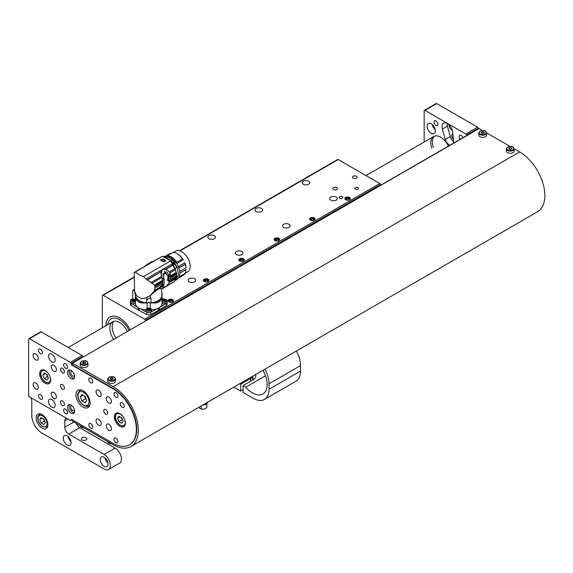 <?xml version="1.0" encoding="UTF-8"?>
<svg xmlns="http://www.w3.org/2000/svg" width="573" height="573" viewBox="0 0 573 573"><rect width="100%" height="100%" fill="white"/><g stroke="black" fill="none" stroke-linecap="round" stroke-linejoin="round"><path stroke-width="0.86" d="M105.89 325.758A19.461 11.238 60 0 1 109.916 317.012A19.461 11.238 60 0 1 130.236 329.833A19.461 11.238 -120 0 0 109.916 317.012A19.461 11.238 -120 0 0 105.89 325.758M107.602 324.769A17.233 9.949 60 0 1 111.033 318.939A17.233 9.949 60 0 1 129.118 330.478A17.233 9.949 60 0 0 111.033 318.939A17.233 9.949 60 0 0 107.602 324.769M116.018 338.041A13.902 8.022 60 0 1 113.977 321.324A13.902 8.022 -120 0 0 116.018 338.041M113.655 339.402A13.902 8.022 60 0 1 112.695 321.825A13.902 8.022 60 0 1 127.442 331.445M135.522 294.121L135.479 294.379A2.779 1.604 180 0 1 135.593 294.493M135.593 296.069A2.779 1.604 180 0 1 135.479 296.177A10.901 6.296 0 0 0 135.443 296.664A10.901 6.296 0 0 0 135.565 297.595A13.773 7.95 -0 0 0 144.725 302.888A10.901 6.296 0 0 0 147.182 302.938A2.779 1.604 180 0 1 150.298 302.938A10.901 6.296 0 0 0 152.755 302.888A13.773 7.95 0 0 0 161.915 297.595A10.901 6.296 0 0 0 162.037 296.664A10.901 6.296 0 0 0 162.001 296.177A2.779 1.604 180 0 1 161.887 296.069M161.887 294.493A2.779 1.604 180 0 1 162.001 294.379A10.901 6.296 0 0 0 162.037 293.899A10.901 6.296 0 0 0 161.915 292.961A13.773 7.95 0 0 0 161.887 292.903L161.915 292.961M134.505 290.798L132.764 290.432L132.764 299.063M162.001 294.379L162.001 296.177M161.915 297.595C160.855 301.706 157.804 303.468 152.755 302.888M150.298 302.938L150.298 308.317M151.516 309.764A10.901 6.296 0 0 0 158.843 307.923A10.901 6.296 0 0 0 162.037 303.475L162.037 293.899M147.182 308.317L147.182 302.938M144.725 302.888C139.683 303.468 136.632 301.706 135.565 297.595M135.443 296.664L135.443 303.475A10.901 6.296 0 0 0 138.637 307.923A10.901 6.296 0 0 0 145.957 309.764M135.479 296.177L135.479 294.379M132.764 290.432L134.333 289.437M167.087 302.129L167.087 304.356A2.779 1.604 180 0 1 166.363 305.438L166.363 303.167L159.301 307.644A14.289 8.251 180 0 1 158.843 307.923A14.289 8.251 180 0 1 158.363 308.188L150.613 312.264A2.779 1.604 180 0 1 146.867 312.264L139.117 308.188A14.289 8.251 180 0 1 138.637 307.923A14.289 8.251 180 0 1 138.179 307.644L131.117 303.167L131.117 305.438A2.779 1.604 0 0 1 130.393 304.356L130.393 302.129M162.037 298.268L163.412 299.135M166.363 305.438L159.301 309.914A14.289 8.251 180 0 1 158.363 310.459L150.613 314.534A2.779 1.604 180 0 1 146.867 314.534L139.117 310.459A14.289 8.251 180 0 1 138.179 309.914L131.117 305.438M134.247 272.44L134.598 291.285L136.618 295.904L141.159 298.519L144.912 298.239L150.241 295.625L150.549 298.332L151.036 297.967L151.036 302.78C156.93 302.007 160.547 299.915 161.887 296.513L161.55 288.763L162.954 287.954L163.584 285.855L153.958 291.413L155.075 288.09L154.495 285.01L145.972 279.008L143.508 276.558C139.726 275.384 137.026 273.822 135.393 271.874L147.898 264.583L134.268 272.404M150.241 295.625L153.958 291.413M150.541 295.095L158.535 288.914L161.55 288.763M151.702 294.443L151.265 294.93M134.848 272.361L148.242 264.454M148.185 296.85L149.89 295.725M154.975 285.769L162.675 281.322A5.673 3.28 -120 0 0 162.524 280.376A14.232 8.215 -120 0 0 161.851 278.027L161.715 277.597L152.189 283.098M162.675 281.322A1.669 0.96 -120 0 0 162.696 282.26L155.047 286.679M155.075 288.09L162.703 283.685L162.696 282.26M154.517 290.396L163.735 285.075L163.814 284.444L160.419 286.407L162.653 284.845L162.295 278.285C160.555 274.095 161.292 266.911 166.671 269.869L163.52 268.873L145.972 279.008M163.735 285.075L163.584 285.855M135.113 272.161L134.612 272.454M143.508 276.558L170.611 260.908L162.503 256.224L135.393 271.874M162.467 258.853L165.934 260.708L163.728 261.983L160.39 260.056L161.536 259.39M170.611 260.908L172.237 263.845L163.52 268.873M161.45 270.076L160.941 271.81L147.139 279.782M160.941 271.81L147.397 279.925M151.2 282.396L161.414 276.501L160.934 272.111M161.414 276.501L161.715 277.597M166.671 269.869C168.355 270.743 169.515 272.039 170.152 273.744L170.568 280.333L169.15 281.15L167.681 280.39L167.681 279.323M168.004 276.723L167.488 280.526L169.3 281.279L168.985 282.74L166.915 285.633M161.887 288.942L174.371 281.587L162.954 287.954M162.703 280.297L164.122 279.481L164.122 284.058L162.703 284.874L162.703 283.764M162.976 288.169L161.844 288.821M150.549 298.332C149.274 298.075 147.999 298.798 146.709 300.51L147.046 297.308M135.586 294.257L135.593 296.513C136.933 299.915 140.55 302.007 146.444 302.78L146.709 300.51M152.167 262.319L152.69 261.789L152.117 261.453L143.794 266.903M159.38 257.907L160.877 257.291M172.237 263.845L175.381 269.711L176.355 273.428L176.334 276.952L170.568 280.283M152.676 261.875L160.189 257.535M172.924 264.891L165.411 269.231M164.122 279.481L163.04 273.715L166.614 271.674L168.906 275.104L169.15 281.15M173.075 265.106L165.712 269.353M169.228 271.989L174.966 268.673M175.381 269.711L169.809 272.927M174.371 281.587L166.263 286.271M174.829 281.092L176.033 278.671L168.985 282.74M169.2 281.923L176.212 277.869L176.033 278.671M176.212 277.869L176.305 277.232L169.3 281.279M163.348 275.978L164.766 273.321C167.259 274.302 168.483 276.308 168.441 279.338L168.441 280.827M168.441 280.104L168.441 279.338M146.444 302.78L151.036 302.78M152.117 261.453L146.702 264.576M152.676 261.825L160.039 257.578M170.768 261.231L171.298 260.93L170.998 260.55L163.434 256.317M171.298 260.93L173.132 264.246L172.616 264.547M175.102 280.727L176.828 273.593L173.132 264.246M176.377 274.367L170.568 277.719M170.568 276.766L176.355 273.428M163.885 261.89L160.963 260.206L162.087 258.96L162.61 259.368M162.087 258.96L165.604 261.095L165.074 260.686L163.942 261.861M165.131 261.009L164.322 261.639M148.249 302.272L149.231 302.272M160.913 259.877L163.899 261.603M175.359 268.286L176.735 267.491L175.166 264.432L174.07 264.139L171.37 261.087M176.735 267.491L175.388 268.357M176.885 276.379L177.465 276.043L176.147 279.216M175.947 279.603L178.568 274.839L177.222 267.297M164.988 256.998L165.432 256.747C168.777 256.912 171.972 259.075 175.001 263.236L175.166 264.432M165.676 257.37L174.049 263.222L174.07 264.139M174.049 263.222L174.758 264.669M174.493 263.53L175.001 263.236M175.066 263.709L177.021 267.376L175.073 263.738M164.494 271.172L166.213 273.744M167.56 275.276L169.15 276.68M179.034 268.006L178.482 266.56M176.362 262.642L170.339 256.919M179.027 277.461L179.292 276.902M178.461 266.495L184.835 262.814A11.954 6.905 60 0 1 186.06 267.806L179.829 271.401M185.251 273.199L187.708 271.788C189.513 270.657 190.329 268.544 190.15 265.442C189.907 257.334 180.38 247.83 175.753 251.081L173.347 252.471M167.309 255.701L172.917 252.464A12.785 7.385 60 0 1 177.05 253.696L177.644 254.032A11.954 6.905 60 0 1 183.267 259.755L176.878 263.444M166.012 255.759L170.36 253.252L171.334 253.66M176.334 262.463L176.806 262.19C173.777 258.022 170.589 255.859 167.237 255.701L167.058 255.809M176.806 262.19L182.522 258.975L183.267 259.755M184.835 262.814L178.554 266.531M179.012 267.72L179.485 267.448L179.027 266.259M179.485 267.448L185.194 264.289L186.06 267.806M179.951 273.035L186.06 269.503L185.194 273.378L179.485 276.788M185.194 273.378A12.785 7.385 60 0 1 183.446 275.205L178.769 277.905M177.05 253.696A12.785 7.385 60 0 1 182.522 258.975M184.699 262.978A12.785 7.385 60 0 1 185.194 264.289M148.02 309.692A1.024 0.594 180 0 1 148.221 309.599L149.489 309.714A1.024 0.594 180 0 1 149.574 309.771M148.887 309.527A1.024 0.594 180 0 1 149.467 309.692L150.026 309.9M150.069 309.241A1.332 0.774 0 0 0 150.026 309.112L150.026 309.112A1.332 0.774 0 0 0 149.682 308.768A1.332 0.774 0 0 0 147.805 308.761L150.026 309.098L149.739 309.821L150.026 309.141M148.436 309.921L147.798 308.768A1.332 0.774 0 0 0 147.411 309.241M147.805 309.563L148.221 309.599M149.467 309.814L148.543 309.929M149.682 308.625A1.332 0.774 180 0 1 150.076 309.169A1.332 0.774 180 0 1 149.252 309.878A1.332 0.774 180 0 1 147.798 309.714A1.332 0.774 180 0 1 147.404 309.169A1.332 0.774 180 0 1 148.228 308.46A1.332 0.774 180 0 1 149.682 308.625M150.033 309.914C147.505 310.38 146.645 309.886 147.447 308.424C149.976 307.959 150.835 308.453 150.033 309.914A4.448 2.571 -120 0 1 150.706 310.781A2.779 1.604 180 0 1 146.774 310.781A2.779 1.604 180 0 1 145.957 309.649A2.779 1.604 180 0 1 146.774 308.51A2.779 1.604 180 0 1 147.433 308.231A2.779 1.604 180 0 1 150.04 308.231A2.779 1.604 180 0 1 150.706 308.51A2.779 1.604 180 0 1 151.516 309.649A2.779 1.604 180 0 1 150.706 310.781M145.957 309.649L145.957 311.075A2.779 1.604 180 0 0 146.774 312.213A2.779 1.604 0 0 0 149.804 312.557A2.779 1.604 0 0 0 151.516 311.075L151.516 309.649M163.584 300.703A1.024 0.594 180 0 1 163.792 300.617L165.06 300.725A1.024 0.594 180 0 1 165.146 300.782M164.451 300.539A1.024 0.594 180 0 1 165.031 300.71M165.633 300.252A1.332 0.774 0 0 0 165.597 300.123L165.597 300.123A1.332 0.774 0 0 0 165.253 299.779A1.332 0.774 0 0 0 163.377 299.772L165.59 300.116L165.303 300.832L165.59 300.152M165.06 300.725L165.59 300.918C163.076 301.391 162.209 300.897 163.019 299.435C165.54 298.97 166.399 299.471 165.597 300.925A4.448 2.571 -120 0 1 166.27 301.792A2.779 1.604 180 0 1 162.338 301.792A2.779 1.604 180 0 1 162.037 301.584M164 300.932L163.362 299.779A1.332 0.774 0 0 0 162.976 300.252M163.377 300.574L163.792 300.617M165.038 300.825L164.107 300.947M165.253 299.636A1.332 0.774 180 0 1 165.64 300.18A1.332 0.774 180 0 1 164.816 300.897A1.332 0.774 180 0 1 163.362 300.725A1.332 0.774 180 0 1 162.976 300.18A1.332 0.774 180 0 1 163.799 299.471A1.332 0.774 180 0 1 165.253 299.636M162.037 299.736A2.779 1.604 180 0 1 162.338 299.521A2.779 1.604 180 0 1 163.004 299.242A2.779 1.604 180 0 1 165.611 299.242A2.779 1.604 180 0 1 166.27 299.521A2.779 1.604 180 0 1 167.087 300.66A2.779 1.604 180 0 1 166.27 301.792M162.037 303.01A2.779 1.604 180 0 0 162.338 303.224A2.779 1.604 0 0 0 165.368 303.568A2.779 1.604 0 0 0 167.087 302.086L167.087 300.66M132.449 300.703A1.024 0.594 180 0 1 132.657 300.617L133.924 300.725A1.024 0.594 180 0 1 134.01 300.782M133.316 300.539A1.024 0.594 180 0 1 133.896 300.71M134.497 300.252A1.332 0.774 0 0 0 134.462 300.123L134.168 300.832L134.462 300.123M133.924 300.725L134.454 300.918M134.118 299.779A1.332 0.774 0 0 0 132.241 299.772L134.454 300.116A1.332 0.774 0 0 0 134.118 299.779M132.241 300.574L132.657 300.617M132.864 300.932L132.227 300.481M132.227 299.815L132.227 299.779A1.332 0.774 0 0 0 131.84 300.252M133.896 300.825L132.972 300.947M132.227 300.503L132.22 299.794M134.118 299.636A1.332 0.774 180 0 1 134.505 300.18A1.332 0.774 180 0 1 133.681 300.897A1.332 0.774 180 0 1 132.227 300.725A1.332 0.774 180 0 1 131.84 300.18A1.332 0.774 180 0 1 132.664 299.471A1.332 0.774 180 0 1 134.118 299.636M134.462 300.925C131.933 301.391 131.074 300.897 131.883 299.435C134.404 298.97 135.264 299.471 134.462 300.925A4.448 2.571 -120 0 1 135.135 301.792A2.779 1.604 180 0 1 131.203 301.792A2.779 1.604 180 0 1 130.393 300.66A2.779 1.604 180 0 1 131.203 299.521A2.779 1.604 180 0 1 131.869 299.242A2.779 1.604 180 0 1 134.476 299.242A2.779 1.604 180 0 1 135.135 299.521A2.779 1.604 180 0 1 135.443 299.736M130.393 300.66L130.393 302.086A2.779 1.604 180 0 0 131.203 303.224A2.779 1.604 0 0 0 135.443 303.01M179.6 250.759L337.676 159.495A1.11 0.645 60 0 1 338.228 159.552L379.777 183.539A1.11 0.645 60 0 1 380.515 184.563L380.694 185.229M353.09 178.21A2.335 1.347 0 0 0 355.632 178.497A2.335 1.347 0 0 0 357.079 177.25A2.335 1.347 0 0 0 354.737 175.904A2.335 1.347 0 0 0 352.402 177.25A2.335 1.347 0 0 0 353.09 178.21M333.436 189.556A2.335 1.347 0 0 0 335.979 189.849A2.335 1.347 0 0 0 337.418 188.603A2.335 1.347 0 0 0 335.083 187.256A2.335 1.347 0 0 0 332.748 188.603A2.335 1.347 0 0 0 333.436 189.556M208.966 238.719A3.782 2.185 0 0 0 213.084 239.192A3.782 2.185 0 0 0 215.419 237.172A3.782 2.185 0 0 0 211.638 234.994A3.782 2.185 0 0 0 207.863 237.172A3.782 2.185 0 0 0 208.966 238.719M189.312 281.844A3.782 2.185 0 0 0 193.43 282.317A3.782 2.185 0 0 0 195.765 280.297A3.782 2.185 0 0 0 191.984 278.12A3.782 2.185 0 0 0 188.202 280.297A3.782 2.185 0 0 0 189.312 281.844M339.682 198.201A1.834 1.06 0 0 0 341.68 198.43A1.834 1.06 0 0 0 342.819 197.456A1.834 1.06 0 0 0 340.978 196.396A1.834 1.06 0 0 0 339.144 197.456A1.834 1.06 0 0 0 339.682 198.201M355.41 189.126A1.834 1.06 0 0 0 357.409 189.355A1.834 1.06 0 0 0 358.54 188.374A1.834 1.06 0 0 0 356.707 187.314A1.834 1.06 0 0 0 354.873 188.374A1.834 1.06 0 0 0 355.41 189.126M168.791 301.864A2.779 1.604 0 0 0 171.821 302.207A2.779 1.604 0 0 0 173.533 300.725A2.779 1.604 0 0 0 170.754 299.12A2.779 1.604 0 0 0 167.975 300.725A2.779 1.604 0 0 0 168.791 301.864M204.174 281.436A2.779 1.604 0 0 0 207.197 281.78A2.779 1.604 0 0 0 208.916 280.297A2.779 1.604 0 0 0 206.137 278.693A2.779 1.604 0 0 0 203.358 280.297A2.779 1.604 0 0 0 204.174 281.436M239.55 261.009A2.779 1.604 0 0 0 242.58 261.352A2.779 1.604 0 0 0 244.299 259.87A2.779 1.604 0 0 0 241.52 258.265A2.779 1.604 0 0 0 238.74 259.87A2.779 1.604 0 0 0 239.55 261.009M274.933 240.581A2.779 1.604 0 0 0 277.962 240.925A2.779 1.604 0 0 0 279.681 239.442A2.779 1.604 0 0 0 276.902 237.838A2.779 1.604 0 0 0 274.123 239.442A2.779 1.604 0 0 0 274.933 240.581M310.315 220.154A2.779 1.604 0 0 0 313.345 220.498A2.779 1.604 0 0 0 315.064 219.015A2.779 1.604 0 0 0 312.285 217.411A2.779 1.604 0 0 0 309.506 219.015A2.779 1.604 0 0 0 310.315 220.154M345.698 199.726A2.779 1.604 0 0 0 348.728 200.07A2.779 1.604 0 0 0 350.447 198.587A2.779 1.604 0 0 0 347.668 196.983A2.779 1.604 0 0 0 344.882 198.587A2.779 1.604 0 0 0 345.698 199.726M134.247 277.318L103.133 295.281L144.683 319.268L379.777 183.539M236.484 254.605A3.782 2.185 0 0 0 240.61 255.078A3.782 2.185 0 0 0 242.938 253.065A3.782 2.185 0 0 0 239.163 250.881A3.782 2.185 0 0 0 235.381 253.065A3.782 2.185 0 0 0 236.484 254.605M256.145 211.48A3.782 2.185 0 0 0 260.264 211.953A3.782 2.185 0 0 0 262.599 209.94A3.782 2.185 0 0 0 258.817 207.755A3.782 2.185 0 0 0 255.035 209.94A3.782 2.185 0 0 0 256.145 211.48M283.664 227.366A3.782 2.185 0 0 0 287.782 227.839A3.782 2.185 0 0 0 290.117 225.826A3.782 2.185 0 0 0 286.335 223.642A3.782 2.185 0 0 0 282.553 225.826A3.782 2.185 0 0 0 283.664 227.366M303.318 184.241A3.782 2.185 0 0 0 307.436 184.721A3.782 2.185 0 0 0 309.771 182.701A3.782 2.185 0 0 0 305.989 180.516A3.782 2.185 0 0 0 302.215 182.701A3.782 2.185 0 0 0 303.318 184.241M330.836 200.135A3.782 2.185 0 0 0 334.961 200.607A3.782 2.185 0 0 0 337.289 198.587A3.782 2.185 0 0 0 333.515 196.403A3.782 2.185 0 0 0 329.733 198.587A3.782 2.185 0 0 0 330.836 200.135M168.097 301.197A2.779 1.604 180 0 1 172.717 300.531A2.779 1.604 180 0 1 173.411 301.197M203.479 280.77A2.779 1.604 180 0 1 208.099 280.104A2.779 1.604 180 0 1 208.794 280.77M238.862 260.343A2.779 1.604 180 0 1 243.482 259.676A2.779 1.604 180 0 1 244.177 260.343M274.238 239.915A2.779 1.604 180 0 1 278.865 239.249A2.779 1.604 180 0 1 279.56 239.915M309.621 219.488A2.779 1.604 180 0 1 314.248 218.822A2.779 1.604 180 0 1 314.942 219.488M345.003 199.06A2.779 1.604 180 0 1 349.63 198.394A2.779 1.604 180 0 1 350.325 199.06M102.352 327.806L102.352 295.732A1.11 0.645 -120 0 1 102.581 295.224A1.11 0.645 -120 0 1 103.133 295.281M145.599 320.959L145.42 320.293A1.11 0.645 -120 0 0 144.683 319.268M350.296 199.103A2.722 1.569 0 0 0 347.668 197.929A2.722 1.569 0 0 0 345.032 199.103M347.166 200.17L347.166 198.423L345.806 199.211L346.142 199.934M347.166 198.423L349.029 198.709L349.523 199.784M349.029 199.991L349.029 198.709M314.914 219.531A2.722 1.569 0 0 0 312.285 218.356A2.722 1.569 0 0 0 309.649 219.531M311.784 220.598L311.784 218.85L310.423 219.638L310.759 220.361M311.784 218.85L313.646 219.137L314.14 220.211M313.646 220.419L313.646 219.137M279.531 239.958A2.722 1.569 0 0 0 276.902 238.783A2.722 1.569 0 0 0 274.266 239.958M276.401 241.025L276.401 239.278L275.04 240.066L275.377 240.789M276.401 239.278L278.263 239.564L278.757 240.639M278.263 240.846L278.263 239.564M244.148 260.386A2.722 1.569 0 0 0 241.52 259.211A2.722 1.569 0 0 0 238.884 260.386M241.018 261.453L241.018 259.705L239.657 260.493L239.994 261.216M241.018 259.705L242.88 259.992L243.375 261.066M242.88 261.274L242.88 259.992M208.773 280.813A2.722 1.569 0 0 0 206.137 279.638A2.722 1.569 0 0 0 203.501 280.813M205.635 281.88L205.635 280.133L204.275 280.92L204.611 281.644M205.635 280.133L207.498 280.419L207.999 281.493M207.498 281.701L207.498 280.419M173.39 301.24A2.722 1.569 0 0 0 170.754 300.066A2.722 1.569 0 0 0 168.118 301.24M170.253 302.308L170.253 300.56L168.892 301.348L169.228 302.071M170.253 300.56L172.115 300.846L172.616 301.921M172.115 302.129L172.115 300.846M28.879 338.679L40.676 331.874A1.11 0.645 60 0 1 41.227 331.932L29.438 338.736A1.11 0.645 -120 0 0 28.879 338.679A1.11 0.645 -120 0 0 28.65 339.195L28.65 396.387L70.314 420.446A1.11 0.645 -120 0 0 70.873 420.496A1.11 0.645 -120 0 0 71.052 420.274L71.245 419.765A1.11 0.645 60 0 1 71.432 419.536A1.11 0.645 60 0 1 71.99 419.594L112.781 443.144A33.356 19.26 -120 0 0 129.462 444.798A33.356 19.26 -120 0 0 134.576 418.068A33.356 19.26 -120 0 0 112.781 388.673L71.99 365.123A1.11 0.645 60 0 1 71.245 364.099L71.052 363.361A1.11 0.645 -120 0 0 70.314 362.337L29.438 338.736M70.314 362.337L82.111 355.532L41.227 331.932M82.111 355.532A1.11 0.645 60 0 1 82.849 356.549L71.052 363.361M82.992 357.108L82.849 356.549M76.352 423.476A5.558 3.209 -120 0 0 79.754 427.709L68.753 434.069A5.558 3.209 60 0 1 64.821 427.257L64.821 420.904A5.558 3.209 60 0 1 65.967 418.354A5.558 3.209 60 0 1 66.389 418.175M30.605 397.519A5.558 3.209 60 0 1 31.794 401.458L31.794 415.454A14.454 8.344 60 0 0 42.015 433.159L104.128 469.022A8.896 5.136 -120 0 0 108.576 469.459L119.585 463.106A8.896 5.136 -120 0 0 120.953 455.979A8.896 5.136 -120 0 0 115.137 448.136L79.754 427.709M108.576 469.459A8.896 5.136 -120 0 0 109.944 462.332A8.896 5.136 -120 0 0 104.128 454.496L68.753 434.069M86.05 439.971A2.779 1.604 180 0 1 83.021 440.315A2.779 1.604 180 0 1 81.302 438.832A2.779 1.604 180 0 1 83.021 437.349A2.779 1.604 180 0 1 86.05 437.7A2.779 1.604 180 0 1 86.86 438.832A2.779 1.604 180 0 1 86.05 439.971M68.065 436.511A5.558 3.209 -120 0 0 71.009 441.611M67.177 444.963A5.558 3.209 60 0 1 63.546 440.064A5.558 3.209 60 0 1 64.398 435.609A5.558 3.209 60 0 1 69.956 438.818A5.558 3.209 60 0 1 69.956 445.235A5.558 3.209 60 0 1 67.177 444.963M105.017 457.848A5.558 3.209 -120 0 0 107.96 462.941M104.128 466.3A5.558 3.209 60 0 1 100.497 461.401A5.558 3.209 60 0 1 101.349 456.946A5.558 3.209 60 0 1 106.915 460.155A5.558 3.209 60 0 1 106.915 466.572A5.558 3.209 60 0 1 104.128 466.3M42.015 428.167A8.337 4.813 60 0 1 36.572 420.818A8.337 4.813 60 0 1 37.847 414.136A8.337 4.813 60 0 1 46.184 418.949A8.337 4.813 60 0 1 46.184 428.583A8.337 4.813 60 0 1 42.015 428.167M51.842 354.214A4.67 2.693 60 0 1 55.144 359.937A4.67 2.693 60 0 1 54.177 362.072A4.67 2.693 60 0 1 49.507 359.378A4.67 2.693 60 0 1 49.507 353.985A4.67 2.693 60 0 1 51.842 354.214M51.842 399.61A4.67 2.693 60 0 1 55.144 405.333A4.67 2.693 60 0 1 54.177 407.467A4.67 2.693 60 0 1 49.507 404.774A4.67 2.693 60 0 1 49.507 399.381A4.67 2.693 60 0 1 51.842 399.61M71.109 378.681A5.007 2.886 -120 0 0 73.609 378.932A5.007 2.886 -120 0 0 73.609 373.152A5.007 2.886 -120 0 0 68.61 370.265A5.007 2.886 -120 0 0 67.836 374.276A5.007 2.886 -120 0 0 71.109 378.681M71.109 413.183A5.007 2.886 -120 0 0 73.609 413.434A5.007 2.886 -120 0 0 73.609 407.654A5.007 2.886 -120 0 0 68.61 404.767A5.007 2.886 -120 0 0 67.836 408.778A5.007 2.886 -120 0 0 71.109 413.183M62.457 372.787A2.779 1.604 -120 0 0 63.847 372.923A2.779 1.604 -120 0 0 63.847 369.714A2.779 1.604 -120 0 0 61.067 368.11A2.779 1.604 -120 0 0 60.645 370.337A2.779 1.604 -120 0 0 62.457 372.787M62.457 405.469A2.779 1.604 -120 0 0 63.847 405.605A2.779 1.604 -120 0 0 63.847 402.396A2.779 1.604 -120 0 0 61.067 400.792A2.779 1.604 -120 0 0 60.645 403.02A2.779 1.604 -120 0 0 62.457 405.469M122.214 407.281A2.779 1.604 -120 0 0 123.603 407.424A2.779 1.604 -120 0 0 123.603 404.209A2.779 1.604 -120 0 0 120.824 402.604A2.779 1.604 -120 0 0 120.402 404.832A2.779 1.604 -120 0 0 122.214 407.281M105.704 414.093A2.779 1.604 -120 0 0 107.094 414.229A2.779 1.604 -120 0 0 107.094 411.02A2.779 1.604 -120 0 0 104.315 409.416A2.779 1.604 -120 0 0 103.885 411.643A2.779 1.604 -120 0 0 105.704 414.093M62.457 389.124A2.779 1.604 -120 0 0 63.847 389.26A2.779 1.604 -120 0 0 63.847 386.052A2.779 1.604 -120 0 0 61.067 384.447A2.779 1.604 -120 0 0 60.645 386.675A2.779 1.604 -120 0 0 62.457 389.124M108.849 397.025A3.667 2.12 60 0 1 111.248 400.255A3.667 2.12 60 0 1 110.682 403.199A3.667 2.12 60 0 1 107.015 401.079A3.667 2.12 60 0 1 107.015 396.845A3.667 2.12 60 0 1 108.849 397.025M108.849 424.264A3.667 2.12 60 0 1 111.248 427.494A3.667 2.12 60 0 1 110.682 430.438A3.667 2.12 60 0 1 107.015 428.318A3.667 2.12 60 0 1 107.015 424.077A3.667 2.12 60 0 1 108.849 424.264M53.812 365.245A3.667 2.12 60 0 1 56.204 368.482A3.667 2.12 60 0 1 55.645 371.419A3.667 2.12 60 0 1 51.978 369.306A3.667 2.12 60 0 1 51.978 365.065A3.667 2.12 60 0 1 53.812 365.245M53.812 392.484A3.667 2.12 60 0 1 56.204 395.721A3.667 2.12 60 0 1 55.645 398.658A3.667 2.12 60 0 1 51.978 396.537A3.667 2.12 60 0 1 51.978 392.304A3.667 2.12 60 0 1 53.812 392.484M98.628 390.213A3.667 2.12 60 0 1 101.027 393.45A3.667 2.12 60 0 1 100.461 396.387A3.667 2.12 60 0 1 96.794 394.267A3.667 2.12 60 0 1 96.794 390.034A3.667 2.12 60 0 1 98.628 390.213M98.628 419.271A3.667 2.12 60 0 1 101.027 422.502A3.667 2.12 60 0 1 100.461 425.445A3.667 2.12 60 0 1 96.794 423.325A3.667 2.12 60 0 1 96.794 419.085A3.667 2.12 60 0 1 98.628 419.271M35.727 353.899A3.667 2.12 60 0 1 38.126 357.129A3.667 2.12 60 0 1 37.56 360.073A3.667 2.12 60 0 1 33.893 357.953A3.667 2.12 60 0 1 33.893 353.72A3.667 2.12 60 0 1 35.727 353.899M35.727 382.95A3.667 2.12 60 0 1 38.126 386.188A3.667 2.12 60 0 1 37.56 389.124A3.667 2.12 60 0 1 33.893 387.004A3.667 2.12 60 0 1 33.893 382.771A3.667 2.12 60 0 1 35.727 382.95M115.925 392.756A2.779 1.604 60 0 1 117.744 395.205A2.779 1.604 60 0 1 117.315 397.433A2.779 1.604 60 0 1 114.536 395.828A2.779 1.604 60 0 1 114.536 392.62A2.779 1.604 60 0 1 115.925 392.756M115.925 438.152A2.779 1.604 60 0 1 117.744 440.601A2.779 1.604 60 0 1 117.315 442.829A2.779 1.604 60 0 1 114.536 441.224A2.779 1.604 60 0 1 114.536 438.016A2.779 1.604 60 0 1 115.925 438.152M90.763 378.23A2.779 1.604 60 0 1 92.582 380.68A2.779 1.604 60 0 1 92.153 382.907A2.779 1.604 60 0 1 89.374 381.303A2.779 1.604 60 0 1 89.374 378.094A2.779 1.604 60 0 1 90.763 378.23M90.763 423.626A2.779 1.604 60 0 1 92.582 426.076A2.779 1.604 60 0 1 92.153 428.303A2.779 1.604 60 0 1 89.374 426.699A2.779 1.604 60 0 1 89.374 423.49A2.779 1.604 60 0 1 90.763 423.626M65.601 363.705A2.779 1.604 60 0 1 67.421 366.154A2.779 1.604 60 0 1 66.991 368.382A2.779 1.604 60 0 1 64.212 366.777A2.779 1.604 60 0 1 64.212 363.569A2.779 1.604 60 0 1 65.601 363.705M65.601 409.101A2.779 1.604 60 0 1 67.421 411.55A2.779 1.604 60 0 1 66.991 413.778A2.779 1.604 60 0 1 64.212 412.173A2.779 1.604 60 0 1 64.212 408.964A2.779 1.604 60 0 1 65.601 409.101M40.447 349.179A2.779 1.604 60 0 1 42.259 351.629A2.779 1.604 60 0 1 41.836 353.856A2.779 1.604 60 0 1 39.057 352.252A2.779 1.604 60 0 1 39.057 349.043A2.779 1.604 60 0 1 40.447 349.179M40.447 394.575A2.779 1.604 60 0 1 42.259 397.025A2.779 1.604 60 0 1 41.836 399.252A2.779 1.604 60 0 1 39.057 397.648A2.779 1.604 60 0 1 39.057 394.439A2.779 1.604 60 0 1 40.447 394.575M45.16 383.222A7.786 4.491 -120 0 0 49.056 383.609A7.786 4.491 -120 0 0 49.056 374.62A7.786 4.491 -120 0 0 41.27 370.129A7.786 4.491 -120 0 0 40.074 376.368A7.786 4.491 -120 0 0 45.16 383.222M119.857 426.348A7.786 4.491 -120 0 0 123.747 426.735A7.786 4.491 -120 0 0 123.747 417.746A7.786 4.491 -120 0 0 115.968 413.255A7.786 4.491 -120 0 0 114.772 419.493A7.786 4.491 -120 0 0 119.857 426.348M83.035 407.074A10.006 5.78 -120 0 0 88.041 407.568A10.006 5.78 -120 0 0 88.041 396.007A10.006 5.78 -120 0 0 78.035 390.234A10.006 5.78 -120 0 0 76.496 398.249A10.006 5.78 -120 0 0 83.035 407.074M72.012 405.67A2.779 1.604 -120 0 0 71.288 405.784A2.779 1.604 -120 0 0 70.866 408.012A2.779 1.604 -120 0 0 72.678 410.461A2.779 1.604 -120 0 0 74.067 410.597A2.779 1.604 -120 0 0 74.526 410.032M69.519 404.531A5.007 2.886 -120 0 0 72.678 412.281A5.007 2.886 -120 0 0 74.268 412.761M72.012 371.168A2.779 1.604 -120 0 0 71.288 371.283A2.779 1.604 -120 0 0 70.866 373.51A2.779 1.604 -120 0 0 72.678 375.96A2.779 1.604 -120 0 0 74.067 376.096A2.779 1.604 -120 0 0 74.526 375.53M69.519 370.029A5.007 2.886 -120 0 0 72.678 377.779A5.007 2.886 -120 0 0 74.268 378.259M431.218 133.33A5.837 3.374 -120 0 0 434.133 133.616A5.837 3.374 -120 0 0 434.133 126.877A5.837 3.374 -120 0 0 428.296 123.503A5.837 3.374 -120 0 0 427.408 128.18A5.837 3.374 -120 0 0 431.218 133.33M435.938 125.38A2.779 1.604 -120 0 0 437.328 125.523A2.779 1.604 -120 0 0 437.328 122.314A2.779 1.604 -120 0 0 434.549 120.702A2.779 1.604 -120 0 0 434.119 122.93A2.779 1.604 -120 0 0 435.938 125.38M448.444 146.115A13.902 8.022 -120 0 0 433.704 136.496A13.902 8.022 -120 0 0 431.755 148.214M436.719 103.591L424.93 110.403A1.11 0.645 -120 0 0 424.371 110.345L436.168 103.541A1.11 0.645 60 0 1 436.719 103.591L477.603 127.192A1.11 0.645 60 0 1 478.34 128.216L466.544 135.027L466.694 135.579M466.544 135.027A1.11 0.645 -120 0 0 465.806 134.003L477.603 127.192M424.93 110.403L465.806 134.003M424.371 110.345A1.11 0.645 -120 0 0 424.142 110.854L424.142 142.018M462.898 137.771A2.779 1.604 -120 0 0 459.704 135.235A2.779 1.604 -120 0 0 460.312 139.268M453.572 143.157A6.117 3.531 -120 0 0 453.594 141.775L452.606 131.983A7.506 4.333 -120 0 0 449.06 124.893A7.506 4.333 -120 0 0 443.581 123.195A7.506 4.333 -120 0 0 442.385 129.032L445.264 139.368A6.117 3.531 -120 0 0 449.977 145.234M478.34 128.216L478.484 128.775M447.069 123.417A7.506 4.333 -120 0 0 447.413 126.124L450.299 136.46A6.117 3.531 -120 0 0 453.565 141.474M434.535 136.123A13.902 8.022 -120 0 0 433.324 147.304M432.257 124.542A5.837 3.374 -120 0 0 435.215 129.67M452.777 133.71A3.667 2.12 -120 0 0 452.498 133.824A3.667 2.12 -120 0 0 453.329 139.189M449.067 124.9A4.67 2.693 -120 0 0 452.355 130.594M123.095 421.32L121.712 423.289L118.948 421.692L117.565 418.125L118.948 416.156L121.712 417.753L123.095 421.32M118.948 421.692L122.092 419.873L122.665 420.202M122.092 419.873L121.139 417.423M119.958 416.743L117.565 418.125M121.197 417.459A3.388 1.955 -120 0 0 121.397 418.089A3.388 1.955 -120 0 0 122.558 419.937M48.397 378.194L47.015 380.164L44.25 378.567L42.868 375L44.25 373.03L47.015 374.627L48.397 378.194M44.25 378.567L47.394 376.748L47.967 377.077M47.394 376.748L46.442 374.298M45.26 373.617L42.868 375M46.499 374.334A3.388 1.955 -120 0 0 46.707 374.964A3.388 1.955 -120 0 0 47.86 376.812M86.688 400.463L85.098 402.719L81.918 400.885L80.327 396.795L81.918 394.532L85.098 396.366L86.688 400.463M81.918 400.885L85.456 398.844L86.229 399.295M85.456 398.844L84.324 395.922M83.085 395.205L80.327 396.795M84.41 395.972A3.889 2.249 -120 0 0 84.661 396.795A3.889 2.249 -120 0 0 86.143 399.066M72.291 419.765L72.678 421.356L113.175 444.734A35.583 20.542 -120 0 0 130.966 446.496L537.467 211.809A35.583 20.542 -120 0 0 542.918 183.296A35.583 20.542 -120 0 0 519.675 151.938L514.124 148.736M510.113 146.416L486.606 132.85M482.595 130.529L479.178 128.56L72.406 363.225L72.678 365.065L113.175 388.444A33.356 19.26 60 0 1 134.963 417.839A33.356 19.26 60 0 1 129.856 444.569L129.462 444.798M130.966 446.496A35.583 20.542 -120 0 0 136.417 417.982A35.583 20.542 -120 0 0 113.175 386.632L72.678 363.253M478.784 128.789L479.178 128.56M481.585 133.258L481.17 132.363L482.301 131.704L483.856 131.948L484.271 132.843L483.132 133.495L481.585 133.258M478.827 132.965L478.827 135.142A3.889 2.249 0 0 0 482.717 137.391A3.889 2.249 0 0 0 486.613 135.142L486.613 132.965A3.889 2.249 180 0 1 482.717 135.214A3.889 2.249 180 0 1 478.827 132.965L480.059 131.174C486.14 129.505 485.761 131.718 486.613 132.965M482.301 133.366L482.301 131.704M483.856 133.079L483.856 131.948M110.467 379.297L110.052 378.402L111.183 377.743L112.738 377.987L113.153 378.882L112.014 379.534L110.467 379.297M107.71 379.004L107.71 381.181A3.889 2.249 0 0 0 111.599 383.43A3.889 2.249 0 0 0 115.495 381.181L115.495 379.004A3.889 2.249 180 0 1 111.599 381.253A3.889 2.249 180 0 1 107.71 379.004L108.942 377.213C115.023 375.544 114.643 377.757 115.495 379.004M111.183 379.405L111.183 377.743M112.738 379.118L112.738 377.987M82.949 363.404L82.533 362.508L83.665 361.857L85.219 362.093L85.635 362.988L84.496 363.647L82.949 363.404M80.191 363.117L80.191 365.295A3.889 2.249 0 0 0 84.081 367.544A3.889 2.249 0 0 0 87.977 365.295L87.977 363.117A3.889 2.249 180 0 1 84.081 365.359A3.889 2.249 180 0 1 80.191 363.117L81.423 361.319C87.497 359.658 87.125 361.864 87.977 363.117M83.665 363.518L83.665 361.857M85.219 363.232L85.219 362.093M509.103 149.145L508.688 148.249L509.82 147.59L511.374 147.834L511.789 148.729L510.65 149.381L509.103 149.145M506.346 148.851L506.346 151.028A3.889 2.249 0 0 0 510.235 153.278A3.889 2.249 0 0 0 514.131 151.028L514.131 148.851A3.889 2.249 180 0 1 510.235 151.1A3.889 2.249 180 0 1 506.346 148.851L507.578 147.06C513.659 145.392 513.279 147.605 514.131 148.851M509.82 149.252L509.82 147.59M511.374 148.966L511.374 147.834M233.856 387.09L240.732 391.065L243.088 389.704M239.75 383.688L240.732 384.254L240.732 391.065M252.457 376.354A6.668 3.853 180 0 1 250.559 378.581L240.732 384.254M265.5 375.781L245.774 387.169L243.088 385.615L243.088 392.426L253.309 398.328A22.24 12.842 -120 0 0 264.432 399.431A22.24 12.842 -120 0 0 269.038 389.246L269.038 383.803A22.24 12.842 -120 0 0 264.912 369.162M252.514 378.345L252.922 378.581A10.006 5.78 180 0 1 253.925 379.262M296.363 351.005A22.24 12.842 60 0 1 300.488 365.646L300.488 371.089A22.24 12.842 60 0 1 295.883 381.267L264.432 399.431M245.774 387.169A20.685 11.94 -120 0 0 262.864 393.995A20.685 11.94 -120 0 0 262.964 370.287M243.088 385.615L252.922 379.942A10.006 5.78 0 0 0 255.852 375.859A10.006 5.78 0 0 0 255.587 374.549M207.591 402.26A5.408 3.123 180 0 1 202.72 405.068M206.889 403.521L206.889 406.501A4.684 2.707 180 0 1 201.302 409.151L201.302 405.892M198.473 407.525L201.302 409.151M45.224 422.659L43.856 424.607L41.12 423.032L39.759 419.508L41.12 417.559L43.856 419.142L45.224 422.659M41.12 423.032L44.264 421.212L44.773 421.506M44.264 421.212L43.347 418.849M42.123 418.14L39.759 419.508M43.398 418.877A3.345 1.934 -120 0 0 43.584 419.45A3.345 1.934 -120 0 0 44.651 421.184M134.891 293.598L134.891 292.452M138.179 309.914L138.179 307.644M139.117 310.459L139.117 308.188M159.301 309.914L159.301 307.644M158.363 308.188L158.363 310.459M146.867 314.534L146.867 312.264M150.613 314.534L150.613 312.264M154.495 285.01L162.524 280.376M162.295 278.285L161.851 278.027M162.381 278.55L163.814 277.726M168.813 274.839L170.245 274.009M162.467 278.822L163.892 278.005M170.568 275.735L176.205 272.476M170.503 260.837L170.998 260.55M176.384 275.785L170.568 279.144M168.906 275.104L170.331 274.288M169.15 276.573L170.568 275.756M147.447 308.424A4.448 2.571 -120 0 0 146.774 308.51M163.019 299.435A4.448 2.571 -120 0 0 162.338 299.521M131.883 299.435A4.448 2.571 -120 0 0 131.203 299.521M338.228 159.552L180.022 250.888M380.515 184.563L145.42 320.293M104.128 454.496L115.137 448.136M64.821 427.257L73.86 422.036M67.965 419.085L64.821 420.904M71.052 420.274L72.105 419.665M71.718 419.493L71.245 419.765M112.781 388.673L113.175 388.444M72.456 364.851L71.99 365.123M71.245 364.099L72.291 363.497M450.299 136.46L445.264 139.368M447.413 126.124L442.385 129.032M120.33 425.259A6.783 3.918 -120 0 0 124.484 419.35A6.783 3.918 -120 0 0 116.176 414.551A6.783 3.918 -120 0 0 120.33 425.259M117.687 412.904L117.028 413.283A7.227 4.176 60 0 1 118.088 412.954M125.064 425.051A7.227 4.176 60 0 1 124.255 425.796L120.423 425.467C113.11 418.963 115.23 415.275 117.028 413.283M45.632 382.134A6.783 3.918 -120 0 0 49.787 376.225A6.783 3.918 -120 0 0 41.478 371.433A6.783 3.918 -120 0 0 45.632 382.134M42.989 369.778L42.338 370.158A7.227 4.176 60 0 1 43.39 369.829M50.374 381.926A7.227 4.176 60 0 1 49.565 382.678L45.725 382.341C38.412 375.838 40.54 372.149 42.338 370.158M83.508 404.982A7.786 4.491 -120 0 0 88.278 398.199A7.786 4.491 -120 0 0 78.745 392.698A7.786 4.491 -120 0 0 83.508 404.982M80.879 389.869L79.848 390.471A8.896 5.136 60 0 1 81.552 390.055M89.954 404.61A8.896 5.136 60 0 1 88.743 405.877C87.619 406.687 85.95 406.558 83.737 405.491C80.019 402.912 78 399.438 77.677 395.076L77.878 393.264L79.848 390.471M113.175 386.632L519.675 151.938M480.281 131.196A3.445 1.991 0 0 0 481.829 134.526A3.445 1.991 0 0 0 486.047 132.084A3.445 1.991 0 0 0 480.281 131.196M109.164 377.235A3.445 1.991 0 0 0 110.711 380.565A3.445 1.991 0 0 0 114.929 378.123A3.445 1.991 0 0 0 109.164 377.235M81.645 361.341A3.445 1.991 0 0 0 83.192 364.672A3.445 1.991 0 0 0 87.411 362.236A3.445 1.991 0 0 0 81.645 361.341M507.8 147.082A3.445 1.991 0 0 0 509.347 150.413A3.445 1.991 0 0 0 513.566 147.97A3.445 1.991 0 0 0 507.8 147.082M300.488 365.646L269.038 383.803M269.038 389.246L300.488 371.089M252.922 376.089L252.922 378.581M250.559 378.581L250.559 381.303M84.066 427.931A3.445 1.991 180 0 1 81.495 427.257M84.21 428.01L81.703 427.515L80.191 425.696A3.889 2.249 0 0 0 83.88 427.823M111.592 443.817A3.445 1.991 180 0 1 109.013 443.144M111.728 443.903L109.221 443.409L107.717 441.582A3.889 2.249 0 0 0 111.398 443.71M42.488 426.262A6.339 3.66 -120 0 0 46.37 420.74A6.339 3.66 -120 0 0 38.606 416.256A6.339 3.66 -120 0 0 42.488 426.262M40.482 413.899L39.501 414.465A7.227 4.176 60 0 1 41.206 414.143M47.86 425.66A7.227 4.176 60 0 1 46.728 426.978L42.674 426.67C39.652 424.572 38.004 421.742 37.746 418.197C37.36 417.287 37.947 416.041 39.501 414.465M152.676 261.775L159.437 257.871M165.49 260.593L162.503 258.867M163.706 256.339L170.632 257.076L177.093 263.795L179.499 269.625L179.951 273.092L179.499 276.322L176.864 279.746L175.51 280.269M149.725 310.351L149.725 309.549M148.02 309.972L148.02 309.169M147.433 308.231L150.04 308.231M165.296 301.362L165.296 300.56M163.584 300.983L163.584 300.18M163.004 299.242L165.611 299.242M134.161 301.362L134.161 300.56M132.449 300.983L132.449 300.18M131.869 299.242L134.476 299.242M134.247 276.945L102.581 295.224M433.704 136.496L366.004 175.582M112.695 321.825L68.216 347.51M70.873 420.496L72.212 419.723M124.914 425.417L124.255 425.796M50.216 382.291L49.565 382.678M89.775 405.283L88.743 405.877M72.406 363.225L478.899 128.531M252.514 376.318L252.514 380.178M47.709 426.412L46.728 426.978"/></g></svg>
